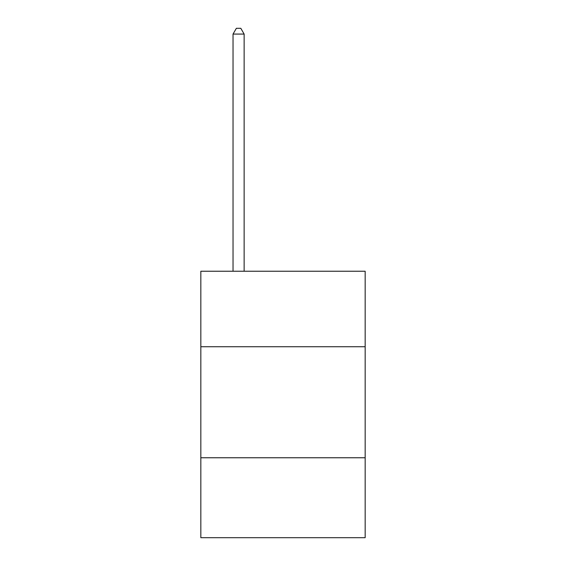 <?xml version="1.0" encoding="UTF-8"?>
<svg xmlns="http://www.w3.org/2000/svg" width="566" height="566" viewBox="0 0 566 566"><rect width="100%" height="100%" fill="white"/><g stroke="black" fill="none" stroke-linecap="round" stroke-linejoin="round"><path stroke-width="0.85" d="M365.162 346.732L365.162 271.234L200.838 271.234L200.838 346.732L365.162 346.732L365.162 537.7L200.838 537.7L200.838 346.732M365.162 457.76L200.838 457.76M244.137 271.234L244.137 34.073L233.036 34.073L233.036 271.234M233.036 34.073L236.369 28.3L240.812 28.3L244.137 34.073"/></g></svg>
